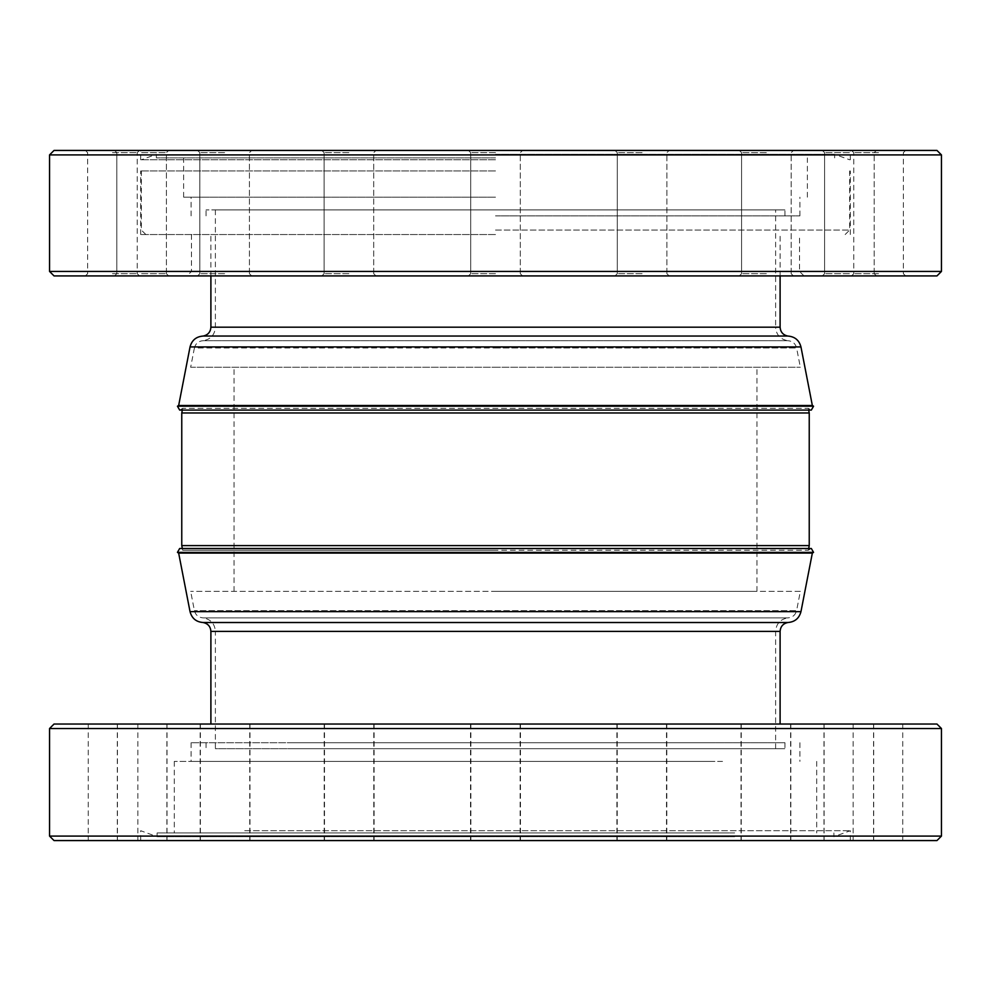 <?xml version="1.0" encoding="UTF-8"?>
<svg xmlns="http://www.w3.org/2000/svg" width="991" height="991" viewBox="0 0 991 991"><rect width="100%" height="100%" fill="white"/><g stroke="black" fill="none" stroke-linecap="round" stroke-linejoin="round"><path stroke-width="0.74" stroke-dasharray="4.96 3.72" d="M800.344 591.342L190.656 591.342L800.344 591.342L796.591 610.629L194.409 610.629L796.591 610.629C795.389 615.138 792.453 617.554 787.795 617.889L203.205 617.889C210.699 619.239 214.75 623.698 215.381 631.267L775.619 631.267L215.381 631.267L215.381 748.688L495.5 748.688L215.381 748.688M190.656 367.24L495.5 367.24L190.656 367.24L194.409 347.952L495.5 347.952L194.409 347.952C195.611 343.443 198.547 341.028 203.205 340.693L787.795 340.693C780.301 339.343 776.25 334.871 775.619 327.315L495.5 327.315L775.619 327.315L775.619 209.894L215.381 209.894L784.959 209.894L206.041 209.894L775.619 209.894M787.758 622.521L203.242 622.521M203.242 336.048L787.758 336.048M936.966 724.037L54.034 724.037M49.55 728.521L941.45 728.521M54.034 840.566L936.966 840.566M941.45 836.094L49.55 836.094M866.307 840.566L823.979 840.566L866.307 840.566M866.307 724.037L823.979 724.037L866.307 724.037M895.48 840.566L853.152 840.566L895.48 840.566M895.48 724.037L853.152 724.037L895.48 724.037M866.431 840.566L824.103 840.566L866.431 840.566M866.431 724.037L824.103 724.037L866.431 724.037M783.584 840.566L741.256 840.566L783.584 840.566M783.584 724.037L741.256 724.037L783.584 724.037M659.548 840.566L617.22 840.566L659.548 840.566M659.548 724.037L617.22 724.037L659.548 724.037M513.202 840.566L470.874 840.566L513.202 840.566M513.202 724.037L470.874 724.037L513.202 724.037M366.819 840.566L324.491 840.566L366.819 840.566M366.819 724.037L324.491 724.037L366.819 724.037M242.708 840.566L200.38 840.566L242.708 840.566M242.708 724.037L200.38 724.037L242.708 724.037M159.749 840.566L117.421 840.566L159.749 840.566M159.749 724.037L117.421 724.037L159.749 724.037M130.577 840.566L88.249 840.566L130.577 840.566M130.577 724.037L88.249 724.037L130.577 724.037M159.625 840.566L117.297 840.566L159.625 840.566M159.625 724.037L117.297 724.037L159.625 724.037M242.473 840.566L200.145 840.566L242.473 840.566M242.473 724.037L200.145 724.037L242.473 724.037M366.509 840.566L324.181 840.566L366.509 840.566M366.509 724.037L324.181 724.037L366.509 724.037M512.867 840.566L470.527 840.566L512.867 840.566M512.867 724.037L470.527 724.037L512.867 724.037M659.238 840.566L616.91 840.566L659.238 840.566M659.238 724.037L616.91 724.037L659.238 724.037M783.348 840.566L741.02 840.566L783.348 840.566M783.348 724.037L741.02 724.037L783.348 724.037M290.908 742.717L784.959 742.717L290.908 742.717M290.908 748.688L784.959 748.688L290.908 748.688M710.646 761.398L191.102 761.398L710.646 761.398M710.646 742.717L191.102 742.717L710.646 742.717M722.526 832.948L174.292 832.948L722.526 832.948M722.526 761.398L174.292 761.398L722.526 761.398M734.665 836.689L157.111 836.689L734.665 836.689M734.665 832.948L157.111 832.948L734.665 832.948M244.715 830.706L850.315 830.706L244.715 830.706M746.285 840.566L140.685 840.566L746.285 840.566M495.5 724.037L780.103 724.037L495.5 724.037M495.5 234.533L140.685 234.533L495.5 234.533M178.653 553.077L812.347 553.077M812.347 405.505L178.653 405.505M813.561 406.211L177.439 406.211M811.319 410.088L179.681 410.088L182.666 408.366L808.334 408.366L811.319 410.088M808.668 548.494L808.334 550.216L495.5 550.216L808.334 550.216L811.319 548.494L179.681 548.494L182.666 550.216L495.5 550.216L182.666 550.216L182.332 548.494M808.668 410.088L808.334 408.366L182.666 408.366L182.332 410.088M181.762 545.607L809.238 545.607M809.238 412.974L181.762 412.974M348.906 150.434L375.948 150.434L348.906 150.434M348.906 152.664L324.107 152.664L348.906 152.664M224.635 150.434L197.593 150.434L224.635 150.434M224.635 152.664L199.835 152.664L224.635 152.664M141.602 150.434L114.56 150.434L141.602 150.434M141.602 152.664L166.401 152.664L141.602 152.664M112.441 150.434L85.399 150.434L112.441 150.434M112.441 152.664L137.241 152.664L112.441 152.664M936.966 150.434L54.034 150.434M495.5 152.664L470.7 152.664L495.5 152.664M642.094 150.434L615.052 150.434L642.094 150.434M642.094 152.664L617.294 152.664L642.094 152.664M766.365 150.434L793.407 150.434L766.365 150.434M766.365 152.664L741.565 152.664L766.365 152.664M849.398 150.434L822.357 150.434L849.398 150.434M849.398 152.664L824.599 152.664L849.398 152.664M878.559 150.434L851.517 150.434L878.559 150.434M878.559 152.664L853.759 152.664L878.559 152.664M348.906 275.919L375.948 275.919L348.906 275.919M348.906 273.677L324.107 273.677L348.906 273.677M224.635 275.919L197.593 275.919L224.635 275.919M224.635 273.677L199.835 273.677L224.635 273.677M141.602 275.919L114.56 275.919L141.602 275.919M141.602 273.677L166.401 273.677L141.602 273.677M112.441 275.919L85.399 275.919L112.441 275.919M112.441 273.677L137.241 273.677L112.441 273.677M54.034 275.919L936.966 275.919M495.5 273.677L470.7 273.677L495.5 273.677M642.094 275.919L615.052 275.919L642.094 275.919M642.094 273.677L617.294 273.677L642.094 273.677M766.365 275.919L793.407 275.919L766.365 275.919M766.365 273.677L741.565 273.677L766.365 273.677M849.398 275.919L822.357 275.919L849.398 275.919M849.398 273.677L824.599 273.677L849.398 273.677M878.559 275.919L851.517 275.919L878.559 275.919M878.559 273.677L853.759 273.677L878.559 273.677M941.45 271.435L49.55 271.435M49.55 154.906L941.45 154.906M495.5 159.774L140.685 159.774L495.5 159.774M495.5 154.311L834.633 154.311L495.5 154.311M495.5 157.903L156.367 157.903L495.5 157.903M495.5 197.184L183.632 197.184L495.5 197.184M495.5 215.865L799.898 215.865L495.5 215.865M495.5 150.434L850.315 150.434L495.5 150.434M495.5 271.435L799.526 271.435L495.5 271.435M177.439 552.371L813.561 552.371M495.5 748.688L775.619 748.688L495.5 748.688M495.5 367.24L800.344 367.24L495.5 367.24M495.5 591.342L756.951 591.342L495.5 591.342M495.5 230.061L849.646 230.061L495.5 230.061M495.5 170.947L140.685 170.947L495.5 170.947M495.5 347.952L796.591 347.952L495.5 347.952M460.592 327.315L215.381 327.315L460.592 327.315M210.897 631.391L780.103 631.391M780.103 327.179L210.897 327.179M190.037 611.645L800.963 611.645M800.963 346.937L190.037 346.937M775.619 748.688L775.619 631.267C776.25 623.698 780.301 619.239 787.758 617.889L203.205 617.889C198.547 617.554 195.611 615.138 194.409 610.629L190.656 591.342M215.381 209.894L215.381 327.315C214.75 334.871 210.699 339.343 203.242 340.693L787.795 340.693C792.453 341.028 795.389 343.443 796.591 347.952L800.344 367.24M873.579 724.037L873.579 840.566M902.751 724.037L902.751 840.566M873.703 724.037L873.703 840.566M790.855 724.037L790.855 840.566M666.819 724.037L666.819 840.566M520.473 724.037L520.473 840.566M374.09 724.037L374.09 840.566M249.98 724.037L249.98 840.566M167.021 724.037L167.021 840.566M137.848 724.037L137.848 840.566M166.897 724.037L166.897 840.566M249.744 724.037L249.744 840.566M373.78 724.037L373.78 840.566M520.126 724.037L520.126 840.566M666.509 724.037L666.509 840.566M790.62 724.037L790.62 840.566M206.041 742.717L206.041 748.688M799.898 742.717L799.898 761.398M816.708 761.398L816.708 832.948M833.889 832.948L833.889 836.689L850.315 830.706L850.315 840.566M157.111 832.948L157.111 836.689L140.685 830.706L140.685 840.566M234.049 591.342L234.049 367.24M780.103 275.919L780.103 234.533M324.107 152.664L321.877 150.434L324.107 152.664L324.107 273.677L321.877 275.919L324.107 273.677L324.107 152.664M199.835 152.664L197.593 150.434L199.835 152.664L199.835 273.677L197.593 275.919L199.835 273.677L199.835 152.664M116.802 152.664L114.56 150.434L116.802 152.664L116.802 273.677L114.56 275.919L116.802 273.677L116.802 152.664M85.399 275.919L87.642 273.677L87.642 152.664L85.399 150.434M470.7 152.664L468.458 150.434L470.7 152.664L470.7 273.677L468.458 275.919L470.7 273.677L470.7 152.664M617.294 152.664L615.052 150.434L617.294 152.664L617.294 273.677L615.052 275.919L617.294 273.677L617.294 152.664M741.565 152.664L739.323 150.434L741.565 152.664L741.565 273.677L739.323 275.919L741.565 273.677L741.565 152.664M824.599 152.664L822.357 150.434L824.599 152.664L824.599 273.677L822.357 275.919L824.599 273.677L824.599 152.664M851.517 275.919L853.759 273.677L853.759 152.664L851.517 150.434M191.474 234.533L191.474 271.435L186.989 275.919M140.685 159.774L140.685 150.434M834.633 157.903L834.633 154.311L849.646 159.774M156.367 157.903L156.367 154.311L141.354 159.774M183.632 197.184L183.632 157.903M191.102 215.865L191.102 197.184M784.959 215.865L784.959 209.894M206.041 215.865L206.041 209.894M799.898 215.865L799.898 197.184M807.368 197.184L807.368 157.903M804.011 275.919L799.526 271.435L799.526 234.533M850.315 159.774L850.315 150.434M520.3 273.677L520.3 152.664L522.542 150.434L520.3 152.664L520.3 273.677L522.542 275.919L520.3 273.677M666.893 273.677L666.893 152.664L669.123 150.434L666.893 152.664L666.893 273.677L669.123 275.919L666.893 273.677M791.165 273.677L791.165 152.664L793.407 150.434L791.165 152.664L791.165 273.677L793.407 275.919L791.165 273.677M874.198 273.677L874.198 152.664L876.44 150.434L874.198 152.664L874.198 273.677L876.44 275.919L874.198 273.677M905.601 275.919L903.358 273.677L903.358 152.664L905.601 150.434M373.706 273.677L373.706 152.664L375.948 150.434L373.706 152.664L373.706 273.677L375.948 275.919L373.706 273.677M249.435 273.677L249.435 152.664L251.677 150.434L249.435 152.664L249.435 273.677L251.677 275.919L249.435 273.677M166.401 273.677L166.401 152.664L168.643 150.434L166.401 152.664L166.401 273.677L168.643 275.919L166.401 273.677M139.483 275.919L137.241 273.677L137.241 152.664L139.483 150.434M210.897 275.919L210.897 234.533M756.951 591.342L756.951 367.24M174.292 761.398L174.292 832.948M191.102 742.717L191.102 761.398M784.959 742.717L784.959 748.688M741.02 724.037L741.02 840.566M616.91 724.037L616.91 840.566M470.527 724.037L470.527 840.566M324.181 724.037L324.181 840.566M200.145 724.037L200.145 840.566M117.297 724.037L117.297 840.566M88.249 724.037L88.249 840.566M117.421 724.037L117.421 840.566M200.38 724.037L200.38 840.566M324.491 724.037L324.491 840.566M470.874 724.037L470.874 840.566M617.22 724.037L617.22 840.566M741.256 724.037L741.256 840.566M824.103 724.037L824.103 840.566M853.152 724.037L853.152 840.566M823.979 724.037L823.979 840.566M845.162 234.533L849.646 230.061L849.646 170.947M140.685 234.533L140.685 170.947M850.315 234.533L850.315 170.947M145.838 234.533L141.354 230.061L141.354 170.947"/><path stroke-width="1.49" d="M780.103 724.037L780.103 631.391L210.897 631.391C210.526 626.56 207.974 623.599 203.242 622.521L787.758 622.521C794.745 622.038 799.155 618.409 800.963 611.645L190.037 611.645L178.653 553.077L177.439 552.371L813.561 552.371L812.347 553.077L178.653 553.077M203.242 336.048C207.974 334.983 210.526 332.022 210.897 327.179L780.103 327.179C780.474 332.022 783.026 334.983 787.758 336.048L203.242 336.048C196.255 336.544 191.845 340.173 190.037 346.937L800.963 346.937L812.347 405.505L813.561 406.211L177.439 406.211L179.681 410.088L811.319 410.088L813.561 406.211M49.55 728.521L54.034 724.037L936.966 724.037L941.45 728.521L49.55 728.521L49.55 836.094L941.45 836.094L941.45 728.521M941.45 836.094L936.966 840.566L54.034 840.566L49.55 836.094M190.037 346.937L178.653 405.505L812.347 405.505M813.561 552.371L811.319 548.494L179.681 548.494L177.439 552.371M808.668 548.494L809.238 545.607L181.762 545.607L181.762 412.974L809.238 412.974L808.668 410.088M182.332 548.494L181.762 545.607M182.332 410.088L181.762 412.974M49.55 154.906L54.034 150.434L936.966 150.434L941.45 154.906L49.55 154.906L49.55 271.435L941.45 271.435L941.45 154.906M941.45 271.435L936.966 275.919L54.034 275.919L49.55 271.435M780.103 327.179L780.103 275.919M800.963 611.645L812.347 553.077M809.238 545.607L809.238 412.974M178.653 405.505L177.439 406.211M800.963 346.937C799.155 340.173 794.745 336.544 787.758 336.048M190.037 611.645C191.845 618.409 196.255 622.038 203.242 622.521M780.103 631.391C780.474 626.56 783.026 623.599 787.758 622.521M210.897 327.179L210.897 275.919M210.897 631.391L210.897 724.037"/></g></svg>
